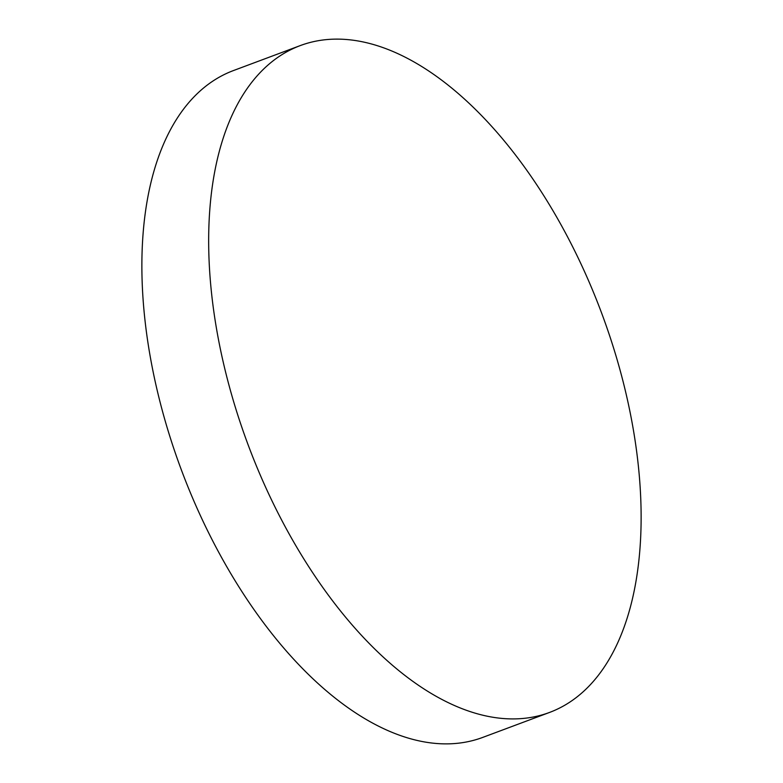 <?xml version="1.0" encoding="UTF-8"?>
<svg xmlns="http://www.w3.org/2000/svg" width="783" height="783" viewBox="0 0 783 783"><rect width="100%" height="100%" fill="white"/><g stroke="black" fill="none" stroke-linecap="round" stroke-linejoin="round"><path stroke-width="1.17" d="M259.985 72.75A355.962 188.634 69.5 0 0 265.349 486.615A355.962 188.634 69.5 0 0 549.539 712.442A355.962 188.634 69.5 0 0 589.805 685.282A355.962 188.634 69.5 0 0 584.441 271.417A355.962 188.634 69.5 0 0 300.261 45.59A355.962 188.634 69.5 0 0 259.985 72.75M300.261 45.59L233.461 70.558A355.962 188.634 69.5 0 0 193.195 97.718A355.962 188.634 69.5 0 0 198.559 511.583A355.962 188.634 69.5 0 0 482.739 737.41L549.539 712.442"/></g></svg>
